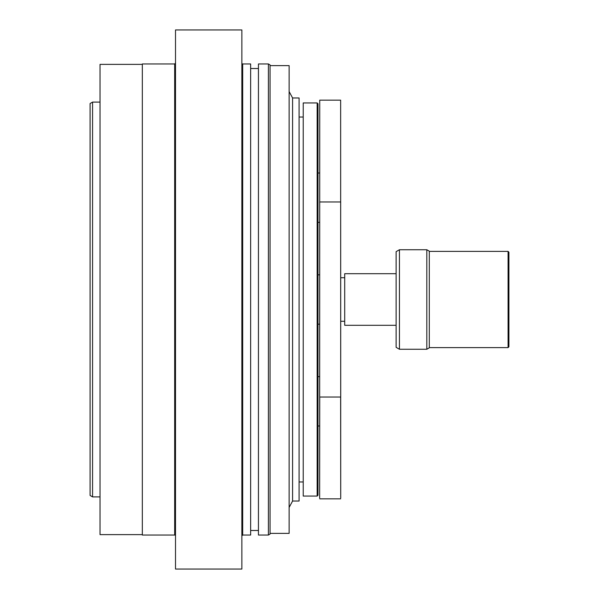 <?xml version="1.0" encoding="UTF-8"?>
<svg xmlns="http://www.w3.org/2000/svg" width="599" height="599" viewBox="0 0 599 599"><rect width="100%" height="100%" fill="white"/><g stroke="black" fill="none" stroke-linecap="round" stroke-linejoin="round"><path stroke-width="0.9" d="M319.656 396.209L319.739 100.153L319.656 498.024L319.739 397.032L340.636 397.032L340.719 498.024L340.636 100.153L340.719 396.209M344.702 321.274L340.719 321.274M426.81 249.738L429.296 251.176L429.296 347.824L426.81 349.262L426.81 249.738L399.443 249.738L396.126 251.655L396.126 347.345L399.443 349.262L399.443 249.738M508.087 347.607L508.918 346.776L508.918 252.224L508.087 251.393L508.087 347.607L429.296 347.607M429.296 251.393L508.087 251.393M396.126 273.706L344.702 273.706L344.702 325.294L396.126 325.294M317.994 274.829L319.656 274.829M317.163 299.5L317.163 496.062L303.229 496.062L303.229 102.938L317.163 102.938L317.163 299.5M317.163 496.062L317.994 495.238L317.994 103.762L317.163 102.938M303.229 481.963L299.088 481.963M292.589 97.959L299.088 97.959L299.088 501.041L292.589 501.041L292.589 97.959L289.13 91.58M268.397 63.958L268.397 535.042L270.059 534.091L270.059 64.909L268.397 63.958L258.446 63.958L258.446 535.042L268.397 535.042M242.685 63.958L242.685 535.042L250.652 535.042L250.652 63.958L242.685 63.958A0.831 0.831 0 0 1 241.861 63.127M241.861 299.5L241.861 29.95L175.507 29.95L175.507 569.05L241.861 569.05L241.861 299.5M175.507 63.127L174.676 63.958L174.676 535.042A0.831 0.831 0 0 1 175.507 535.873M174.676 63.958L142.33 63.958L142.33 535.042L174.676 535.042M250.652 68.518L258.446 68.518M270.059 65.613L289.13 65.613L289.13 533.387L270.059 533.387M142.33 534.63L100.033 534.63L100.033 64.37L142.33 64.37M92.568 102.107L90.082 103.545L90.082 495.455L92.568 496.893L92.568 102.107L100.033 102.107M319.739 498.847L340.636 498.847M340.719 277.726L344.702 277.726M319.739 100.153L340.636 100.153M319.656 173.014L317.994 173.014M319.656 222.356L317.994 222.356M319.656 376.644L317.994 376.644M319.656 425.986L317.994 425.986M340.719 202.791L340.636 201.968L319.739 201.968L319.656 202.791M426.81 349.262L399.443 349.262M319.656 324.171L317.994 324.171M299.088 117.037L303.229 117.037M292.589 501.041L289.13 507.42M242.685 535.042L241.861 535.873M258.446 530.482L250.652 530.482M92.568 496.893L100.033 496.893"/></g></svg>
